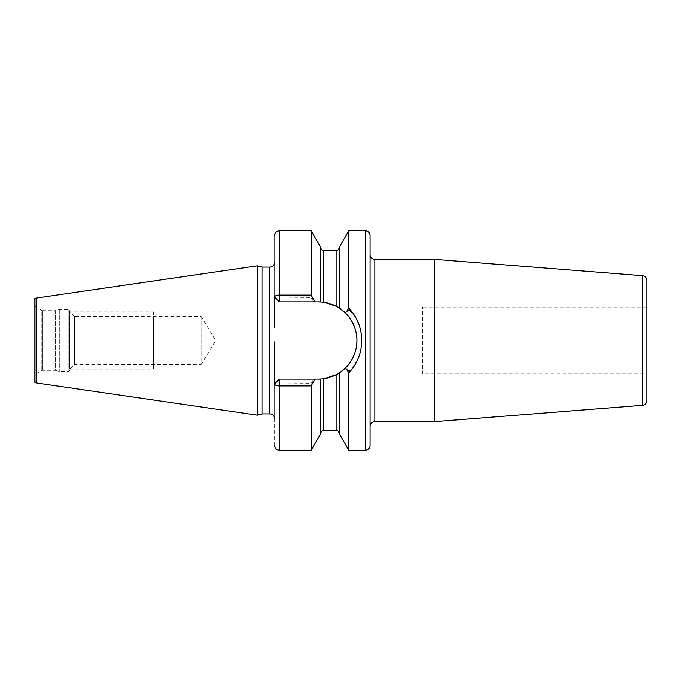 <?xml version="1.0" encoding="UTF-8"?>
<svg xmlns="http://www.w3.org/2000/svg" width="681" height="681" viewBox="0 0 681 681"><rect width="100%" height="100%" fill="white"/><g stroke="black" fill="none" stroke-linecap="round" stroke-linejoin="round"><path stroke-width="0.51" stroke-dasharray="3.4 2.55" d="M34.05 300.483L34.05 380.517M34.05 304.79L34.05 376.21L34.05 304.79A1.907 1.907 0 0 0 35.003 306.441L35.003 374.559A1.907 1.907 0 0 0 34.05 376.21M257.307 265.854L257.307 415.146M261.981 267.114L261.981 413.886M274.63 262.338L274.63 327.587L274.63 262.338M274.63 353.413L274.63 418.662L274.63 383.914L311.149 383.531L313.66 379.138L318.325 379.138A38.638 38.638 0 0 0 356.972 340.5A38.638 38.638 0 0 0 318.325 301.862L279.397 301.862C278.316 301.862 278.316 301.862 279.397 301.862C278.316 301.862 278.316 301.862 279.397 301.862L274.63 297.086L274.63 235.532L274.63 327.587M274.511 341.939L274.545 345.948M320.274 246.565L320.274 301.913L320.274 246.82L320.274 301.913L313.66 301.862L311.149 297.469L274.63 297.086L279.397 301.862L274.656 297.112L278.546 301.862M274.63 235.532L274.656 297.112M313.66 301.862L318.325 301.862M311.149 297.469L311.149 230.757M311.149 450.243L311.149 383.531M320.274 434.435L320.274 379.087L279.397 379.138L313.66 379.138M348.851 450.243L348.851 371.256C366.02 354.614 366.012 326.378 348.851 309.744L348.851 230.757M274.63 445.468L274.63 383.914L279.397 379.138C278.316 379.138 278.316 379.138 279.397 379.138C278.316 379.138 278.316 379.138 279.397 379.138L318.325 379.138M344.799 368.651L344.152 369.238M343.522 369.792L342.194 370.89M342.007 371.034L340.364 372.243M348.851 371.256L346.161 367.297C360.624 349.43 360.624 331.562 346.161 313.703L348.851 309.744M323.781 302.245L336.142 306.212L342.007 309.966M344.152 311.762L345.071 312.613M339.683 308.297L339.725 246.565M321.091 301.955L321.934 302.032A38.638 38.638 0 0 0 321.228 301.972M322.062 302.041L323.22 302.168M323.526 378.789L322.811 378.883A38.638 38.638 0 0 0 323.1 378.84M321.985 378.968L321.228 379.028A38.638 38.638 0 0 0 321.934 378.968M321.04 379.045L320.351 379.087A38.638 38.638 0 0 0 320.436 379.087M336.227 374.746L323.85 378.747L323.85 430.596M339.725 434.435L339.368 372.907M339.087 373.094A38.638 38.638 0 0 0 339.334 372.933L338.9 373.214M337.274 374.175A38.638 38.638 0 0 0 338.295 373.58L336.908 374.38M320.274 379.087L320.274 434.18L320.274 379.087M328.012 377.904A38.638 38.638 0 0 0 332.124 376.593M338.295 307.42A38.638 38.638 0 0 0 337.274 306.825M332.124 304.407A38.638 38.638 0 0 0 328.012 303.096M370.098 235.532L370.098 445.468M370.098 426.417L370.098 254.583M434.674 259.35L434.674 421.65M646.95 280.47L646.95 400.53M646.95 373.912L646.95 307.088L646.95 373.912L422.603 373.912L422.603 307.088L422.603 373.912M646.95 307.088L422.603 307.088M41.839 310.391L35.003 306.441L35.003 374.559L41.839 370.609A1.907 1.907 0 0 1 42.792 370.353L55.289 370.353L55.289 310.647L42.792 310.647A1.907 1.907 0 0 1 41.839 310.391L41.839 370.609L41.839 310.391M55.289 310.647L55.289 370.353L59.298 371.426A2.86 2.86 0 0 0 60.039 371.528L68.177 371.528A1.43 1.43 0 0 0 69.615 370.098L69.615 310.902A1.43 1.43 0 0 0 68.177 309.472L60.039 309.472A2.86 2.86 0 0 0 59.298 309.574L55.289 310.647M69.615 310.902L69.615 370.098M69.615 311.6L69.615 369.4L69.615 311.6L74.382 316.367L74.382 364.633L69.615 369.4M74.382 316.367L74.382 364.633L201.116 364.633L201.116 316.367L74.382 316.367M201.116 316.367L201.116 364.633L215.613 340.5L201.116 316.367M69.615 311.847L69.615 369.153L69.615 311.847L153.387 311.847L153.387 369.153L153.387 311.847M69.615 369.153L153.387 369.153M153.387 316.367L153.387 364.633L153.387 316.367M36.093 298.116L36.093 382.884M269.855 267.114L269.855 413.886M279.397 379.138L279.397 450.243M279.397 230.757L279.397 301.862M365.322 230.757L365.322 450.243M336.142 250.404L336.142 306.212M336.142 374.788L336.142 430.596M323.85 250.404L323.85 302.253M374.865 421.65L374.865 259.35M642.549 275.711L642.549 405.289M42.792 310.647L42.792 370.353L42.792 310.647M59.298 309.574L59.298 371.426L59.298 309.574M60.039 309.472L60.039 371.528L60.039 309.472M68.177 309.472L68.177 371.528L68.177 309.472M278.546 379.138L274.656 383.888"/><path stroke-width="1.02" d="M34.05 300.483L34.05 380.517A2.383 2.383 0 0 0 36.093 382.884L257.307 415.146L257.307 265.854L36.093 298.116A2.383 2.383 0 0 0 34.05 300.483M274.63 262.338A4.776 4.776 0 0 1 269.855 267.114L261.981 267.114L261.981 413.886L257.307 415.146M261.981 267.114L257.307 265.854M274.63 418.662A4.776 4.776 0 0 0 269.855 413.886L261.981 413.886M318.325 379.138A38.638 38.638 0 0 0 320.385 379.087L314.988 379.138L311.149 385.889L279.397 385.889A4.776 1.975 180 0 1 274.63 383.914L274.511 341.939M274.545 345.948L274.63 353.413M274.63 327.587L274.63 297.086A4.776 1.975 0 0 1 279.397 295.111L311.149 295.111L314.988 301.862L320.308 301.913M274.63 297.086L279.397 301.862L279.397 230.757L311.149 230.757L320.274 246.565L320.274 301.913L323.85 302.253L323.85 250.404L336.142 250.404C336.644 249.901 337.878 251.783 339.725 246.82M311.149 230.757L311.149 295.111M311.149 385.889L311.149 450.243L320.274 434.435L320.274 379.087L323.526 378.789M365.322 230.757L365.322 450.243A4.776 4.776 0 0 0 370.098 445.468L370.098 235.532A4.776 4.776 0 0 0 365.322 230.757L348.851 230.757L348.851 308.221L345.548 313.073L346.161 313.703M365.322 450.243L348.851 450.243L348.851 372.779L345.548 367.927L346.161 367.297M345.25 368.217L344.799 368.651M344.152 369.238L343.522 369.792M340.364 372.243L345.548 367.927C360.743 352.971 360.743 328.021 345.548 313.073L339.725 308.323L339.725 246.565L348.851 230.757M342.007 309.966L344.152 311.762M345.071 312.613L345.548 313.073M322.811 302.117A38.638 38.638 0 0 0 321.934 302.032L322.062 302.041M323.22 302.168L323.781 302.245M321.934 378.968A38.638 38.638 0 0 0 322.811 378.883L321.985 378.968M320.708 379.07A38.638 38.638 0 0 0 321.228 379.028L321.04 379.045M338.9 373.214L338.295 373.58A38.638 38.638 0 0 0 339.087 373.094M336.908 374.38L336.227 374.746M348.851 450.243L339.725 434.435L339.725 372.677L336.142 374.788L323.85 378.747L323.85 430.596L336.142 430.596L336.142 374.788M339.725 308.323L336.142 306.212L323.85 302.253M323.1 378.84A38.638 38.638 0 0 0 328.012 377.904M332.124 376.593A38.638 38.638 0 0 0 337.274 374.175M339.572 372.779A38.638 38.638 0 0 0 339.572 308.221M339.087 307.906A38.638 38.638 0 0 0 338.295 307.42M337.274 306.825A38.638 38.638 0 0 0 332.124 304.407M328.012 303.096A38.638 38.638 0 0 0 323.015 302.143M321.228 301.972A38.638 38.638 0 0 0 320.708 301.93M320.385 301.913A38.638 38.638 0 0 0 318.325 301.862M314.988 379.138L279.397 379.138L274.63 383.914M279.397 301.862L314.988 301.862M348.851 308.221C366.003 325.782 366.003 355.21 348.851 372.779M374.865 259.35A4.776 4.776 0 0 1 370.098 254.583L370.098 426.417A4.776 4.776 0 0 1 374.865 421.65L434.674 421.65L434.674 259.35L374.865 259.35L374.865 421.65M642.549 405.289L642.549 275.711A4.776 4.776 0 0 1 646.95 280.47L646.95 400.53A4.776 4.776 180 0 1 642.549 405.289L434.674 421.65M642.549 275.711L434.674 259.35M36.093 298.116L36.093 382.884M269.855 267.114L269.855 413.886M311.149 450.243L279.397 450.243L279.397 379.138M336.142 306.212L336.142 250.404M336.142 430.596C336.644 431.099 337.878 429.217 339.725 434.18M323.85 250.404C323.415 249.927 322.096 251.749 320.274 246.82M323.85 430.596C323.356 431.099 322.122 429.217 320.274 434.18M279.397 230.757C276.503 231.046 274.911 232.638 274.63 235.532M279.397 450.243C276.503 449.954 274.911 448.362 274.63 445.468"/></g></svg>
